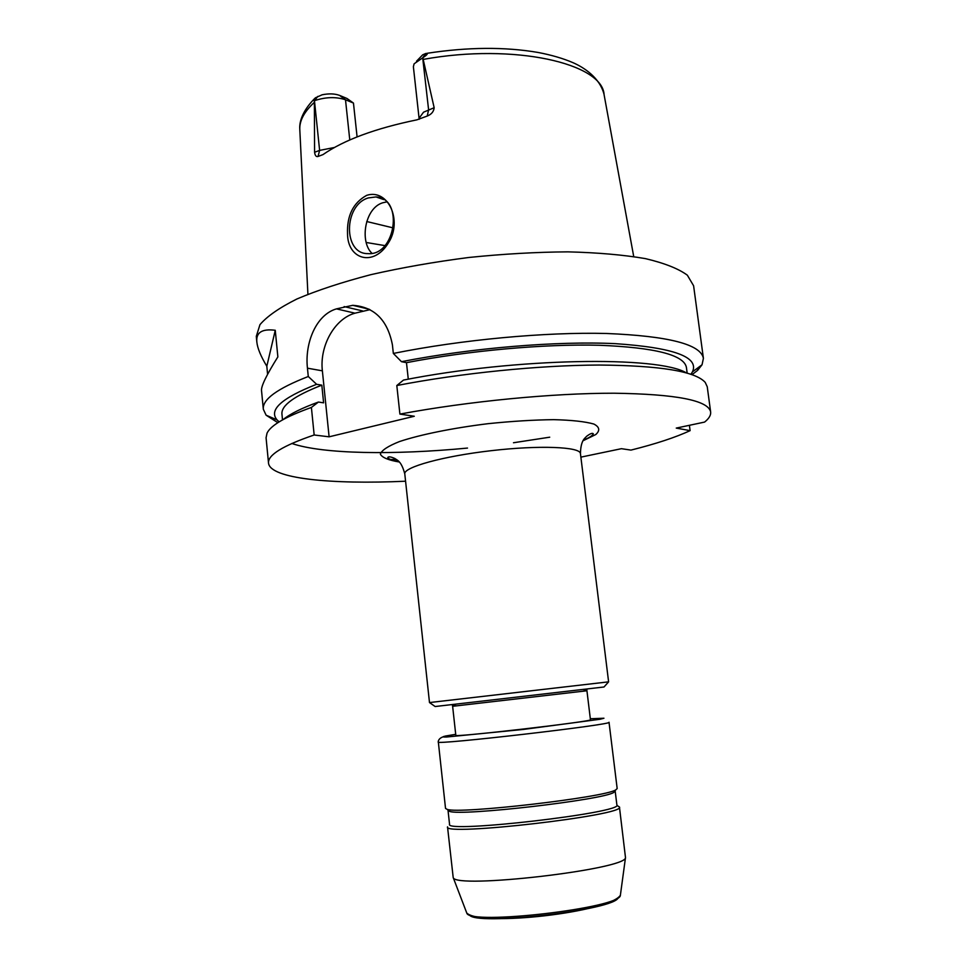 <?xml version="1.0" encoding="UTF-8"?>
<svg xmlns="http://www.w3.org/2000/svg" width="967" height="967" viewBox="0 0 967 967"><rect width="100%" height="100%" fill="white"/><g stroke="black" fill="none" stroke-linecap="round" stroke-linejoin="round"><path stroke-width="1.45" d="M590.45 719.75C595.249 721.201 451.492 737.833 455.82 735.331L452.629 706.297L586.933 690.764L590.45 719.75M438.329 742.003C432.43 745.557 615.568 724.368 609.017 722.252L617.176 788.576L615.749 789.882C605.209 797.4 459.192 814.287 447.213 809.379L445.533 808.436L438.329 742.003C438.196 743.031 437.435 739.03 442.584 737.035M615.024 790.813L613.779 792.42C603.384 799.878 461.537 816.293 449.703 811.41L448.132 810.128M615.181 791.115L616.886 804.931C623.969 812.751 444.433 833.53 449.546 824.295L448.035 810.455M617.575 805.813L619.436 806.998C626.797 815.193 442.233 836.552 447.528 826.882L453.197 877.54C454.538 889.374 626.882 869.43 625.492 857.608L619.436 806.998M604.073 686.921L608.606 681.844L429.493 702.562L435.065 706.478M604.012 686.993L435.138 706.526M580.877 457.137L621.418 448.688L630.967 450.102C655.807 443.889 675.522 437.398 690.112 430.641L676.247 428.091L704.592 422.083C709.004 418.554 711.011 415.194 710.648 411.99C708.4 400.374 676.235 394.125 614.166 393.218C553.064 393.11 468.572 401.269 399.903 414.094L414.287 416.257L329.106 436.818L314.166 434.993C282.823 445.678 267.605 455.058 268.524 463.145C270.168 478.653 331.028 484.636 405.584 481.215M347.54 233.99C346.802 215.617 353.221 202.719 366.783 195.298C388.214 188.505 402.864 220.766 388.432 242.85C373.564 267.388 347.673 259.337 347.54 233.99M368.306 197.933C343.503 205.052 343.043 254.079 367.847 253.62C395.612 256.182 404.049 197.921 376.006 196.942L368.306 197.933M386.655 201.91L382.69 202.792C364.632 208.219 359.591 241.786 371.944 253.294M366.167 242.475L384.914 245.606M416.535 61.187L422.688 54.829L425.831 53.463C428.466 53.245 427.462 54.672 422.809 57.754L414.106 63.81L413.38 66.735L419.182 119.304M366.747 221.528L393.448 227.958M353.463 103.07L345.497 99.758C335.996 96.652 325.649 96.954 314.456 100.677L314.36 100.713C312.994 100.544 313.368 99.565 315.472 97.788L322.096 94.802C328.901 93.424 334.727 93.618 339.586 95.395L346.996 98.489L353.463 103.07L357.089 136.903M317.877 96.374L314.456 100.677L319.618 150.393L314.589 152.266L314.36 100.713M422.809 57.754L434.159 107.712L423.534 112.196L419.17 118.131M314.589 152.266C315.061 155.627 316.209 157.017 318.046 156.461L322.99 154.599C344.047 139.997 375.341 128.406 416.886 119.848L427.245 116.04C431.463 114.36 433.772 111.592 434.159 107.712M267.593 374.314L266.819 366.251C260.836 356.352 257.512 348.301 256.847 342.1C255.844 332.527 261.972 328.587 275.257 330.279L277.867 356.896C266.481 375.063 261.042 386.28 261.525 390.559L263.326 409.259L266.118 415.206L277.867 422.688M266.819 366.251L275.257 330.279M692.021 374.64L697.642 370.349L697.364 368.234M689.398 425.311L690.112 430.641M710.648 411.99L707.24 386.727L705.245 382.436C695.491 371.34 660.074 365.538 598.984 365.043C539.163 365.236 460.933 373.105 396.808 385.531L399.903 414.094M686.34 372.863C658.092 355.711 516.318 357.717 403.481 380.079L396.808 385.531M687.162 373.093L686.401 367.387C684.02 354.901 654.997 347.528 599.31 345.255C544.542 343.829 469.007 350.562 406.478 362.673L408.279 379.173M690.922 374.253L692.457 371.848C699.383 356.992 673.636 347.588 615.23 343.648C557.294 340.831 471.364 347.927 401.474 361.682L406.478 362.673M697.642 370.349L702.042 364.764L703.408 358.346L693.605 285.773L687.356 275.196C678.496 268.681 664.547 263.157 645.497 258.636C623.63 254.865 597.751 252.605 567.871 251.855C536.262 252.073 503.227 253.946 468.753 257.488C434.376 261.912 401.788 267.641 370.953 274.64C342.04 282.195 317.369 290.305 296.942 298.972C279.427 307.724 267.097 316.282 259.966 324.646L256.291 336.371L256.847 342.1M314.166 434.993L311.398 407.445L318.421 402.054L323.607 402.828L321.818 385.156L316.62 384.298L308.28 376.501C277.239 388.589 262.25 399.504 263.326 409.259M308.28 376.501L307.446 368.185C304.605 342.983 316.185 314.686 336.468 308.872L352.762 305.318C374.35 306.89 387.574 320.053 392.409 344.82L393.339 353.438L401.474 361.682M703.408 358.346C700.821 344.337 668.548 336.045 606.575 333.482C545.606 331.899 461.537 339.671 393.339 353.438M329.106 436.818L322.374 370.832C319.436 345.968 334.63 318.699 354.974 313.187L369.974 309.67M316.62 384.298C281.639 398.066 268.463 409.935 277.07 419.908L279.125 421.902M321.818 385.156C294.319 395.866 281.022 405.548 281.953 414.19L282.509 419.908M318.421 402.054C301.801 408.086 290.076 413.912 283.246 419.497M291.816 443.466C322.881 454.164 394.125 455.119 467.508 448.072M513.477 442.753L549.715 437.193M311.398 407.445C285.567 416.729 270.784 425.287 267.037 433.131L266.07 437.773L268.524 463.145M390.644 459.53L396.252 459.373M590.329 718.747L603.952 718.239L600.072 719.255L523.352 729.432L446.343 737.035C442.306 737.12 442.076 736.781 445.666 735.996L455.711 734.328M620.476 894.572L620.379 895.273C621.152 908.037 468.922 925.649 466.771 913.053L466.517 912.389M618.239 897.533C616.595 909.947 473.806 926.471 469.37 914.758M583.415 440.13C589.471 437.652 592.759 435.525 593.303 433.772C592.42 432.769 590.172 433.627 586.582 436.335C585.108 438.281 580.78 439.804 580.442 453.596C580.357 446.778 539.381 445.062 491.103 450.695C442.826 456.231 403.324 467.266 404.786 473.915C401.317 460.57 396.748 460.074 394.874 458.515C390.753 456.69 388.383 456.376 387.743 457.56C388.674 459.144 392.372 460.449 398.827 461.489M583.041 440.759L595.805 434.521C600.229 430.496 599.588 427.003 593.859 424.042C585.059 421.564 571.678 420.101 553.704 419.654C533.615 419.896 511.712 421.237 487.984 423.691C452.459 428.079 420.307 434.618 399.516 441.544C387.972 446.125 381.59 450.332 380.357 454.152C382.146 457.572 388.468 460.195 399.335 462.008M425.831 53.463L422.688 57.802L428.599 109.791L427.245 116.04M339.586 95.395L345.497 99.758L349.776 139.961M334.401 147.492L319.618 150.393L318.046 156.461M314.033 102.635C303.964 112.039 299.226 121.141 299.818 129.953L307.917 294.258M633.723 256.557L604.097 94.742C602.683 63.435 514.226 42.923 423.57 59.338M354.974 313.187L336.468 308.872M322.374 370.832L307.446 368.185M362.601 310.939L344.155 306.587M613.779 792.42L615.749 789.882M449.703 811.41L447.213 809.379M453.197 877.54L466.771 913.053C481.361 927.063 609.597 912.159 620.379 895.273L625.492 857.608M404.786 473.915L429.493 702.562M580.442 453.596L608.606 681.844M586.933 690.764L586.884 689.773L583.174 689.544M456.013 704.254L452.447 705.33L452.629 706.297M383.657 199.553L376.006 196.942M313.707 99.504C301.692 112.112 299.311 122.652 299.782 129.01M603.976 94.113C599.697 77.807 584.261 67.581 572.947 62.65C563.072 58.407 551.48 55.022 538.16 52.472C504.847 46.767 467.859 47.045 427.184 53.282M692.457 371.848L702.042 364.764M369.104 309.21L352.81 305.318M277.07 419.908L266.118 415.206"/></g></svg>
